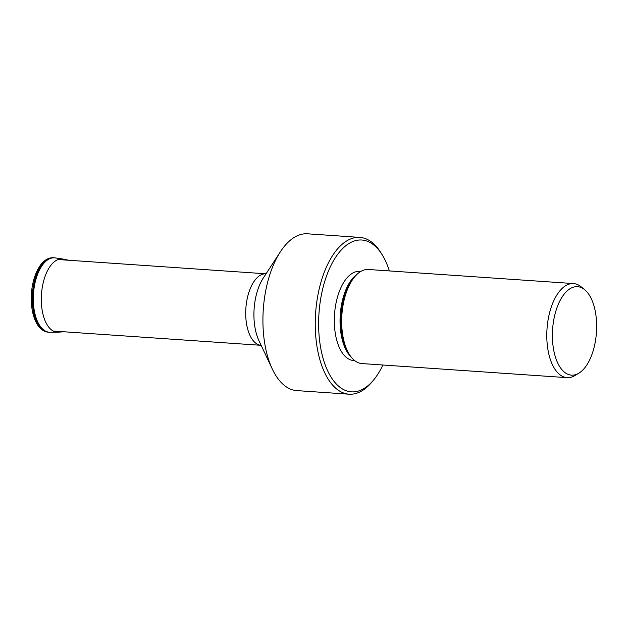 <?xml version="1.0" encoding="UTF-8"?>
<svg xmlns="http://www.w3.org/2000/svg" width="628" height="628" viewBox="0 0 628 628"><rect width="100%" height="100%" fill="white"/><g stroke="black" fill="none" stroke-linecap="round" stroke-linejoin="round"><path stroke-width="0.94" d="M261.177 345.392L260.479 345.243A35.843 17.757 93.9 0 1 245.76 316.104A35.843 17.757 93.9 0 1 257.7 277.176A35.843 17.757 -86.1 0 1 265.385 273.777L266.099 273.73M349.082 394.196A78.586 38.936 93.9 0 1 315.437 331.576A78.586 38.936 93.9 0 1 341.554 244.794A78.586 38.936 -86.1 0 1 359.844 237.4L307.508 233.804A78.586 38.936 -86.1 0 0 289.225 241.199A78.586 38.936 93.9 0 0 280.331 251.852L263.195 278.196A41.833 20.724 93.9 0 0 258.909 340.572L272.293 369.013A78.586 38.936 93.9 0 0 296.746 390.6L349.082 394.196A78.586 38.936 93.9 0 0 367.364 386.801A78.586 38.936 -86.1 0 0 372.192 381.714L373.786 379.783A76.106 37.711 -86.1 0 1 369.099 384.713A76.106 37.711 93.9 0 1 320.743 348.234A76.106 37.711 93.9 0 1 344.105 247.173A76.106 37.711 -86.1 0 1 382.342 255.054A76.106 37.711 -86.1 0 1 389.368 270.935M280.331 251.852A78.586 38.936 93.9 0 0 272.293 369.013M359.844 237.4A78.586 38.936 -86.1 0 1 381.039 252.919L382.342 255.054M382.907 365.009A76.106 37.711 -86.1 0 1 373.786 379.783M360.794 271.453L359.663 271.375A44.674 22.137 -86.1 0 0 349.27 275.574A44.674 22.137 93.9 0 0 334.418 324.911A44.674 22.137 93.9 0 0 353.548 360.511L354.671 360.59M357.442 273.926A47.147 23.362 -86.1 0 1 368.416 269.49L573.545 283.573A47.147 23.362 -86.1 0 1 581.041 286.729L584.605 289.626A44.345 21.972 -86.1 0 1 596.6 329.37A44.345 21.972 -86.1 0 1 581.803 370.975A44.345 21.972 93.9 0 1 578.875 373.173L574.942 375.552A47.147 23.362 93.9 0 1 567.084 377.656L361.956 363.573A47.147 23.362 93.9 0 1 349.239 354.255A47.147 23.362 93.9 0 1 354.545 276.987A47.147 23.362 93.9 0 1 357.442 273.926M573.545 283.573A47.147 23.362 -86.1 0 0 562.578 288.009A47.147 23.362 93.9 0 0 546.902 340.078A47.147 23.362 93.9 0 0 567.084 377.656M578.875 373.173A44.345 21.972 93.9 0 1 553.174 346.923A44.345 21.972 93.9 0 1 567.241 290.835A44.345 21.972 -86.1 0 1 584.605 289.626M68.805 260.259L62.792 259.003A36.714 18.188 -86.1 0 0 53.592 262.386A36.714 18.188 93.9 0 0 41.424 303.583A36.714 18.188 93.9 0 0 57.768 332.204L63.891 331.772M57.768 332.204L50.012 332.243A37.28 18.471 93.9 0 0 50.02 332.243A37.28 18.471 93.9 0 1 33.417 303.175A37.28 18.471 93.9 0 1 45.773 261.342A37.28 18.471 -86.1 0 1 55.123 257.904L54.565 257.833A37.295 18.479 -86.1 0 1 54.84 257.865M50.02 332.243L48.725 332.212A37.327 18.495 93.9 0 1 32.397 302.814A37.327 18.495 93.9 0 1 44.784 261.232A37.327 18.495 -86.1 0 1 53.835 257.755L54.565 257.833A37.295 18.479 -86.1 0 0 45.522 261.311A37.295 18.479 93.9 0 0 33.143 302.861A37.295 18.479 93.9 0 0 49.463 332.236L49.463 332.236A37.295 18.479 93.9 0 0 49.738 332.243M53.835 257.755L53.835 257.755C50.256 257.433 46.88 258.697 43.725 261.554C41.173 263.619 36.762 269.302 33.747 279.758C31.62 287.553 30.843 295.592 31.431 303.866C32.083 312.092 33.998 318.875 37.178 324.213C39.752 328.444 42.924 331.027 46.692 331.961L48.725 332.212M351.201 357.073A44.674 22.137 93.9 0 1 340.133 316.779A44.674 22.137 93.9 0 1 354.993 275.967A44.674 22.137 -86.1 0 1 356.869 274.46M354.545 276.987L353.329 278.463A45.255 22.42 93.9 0 0 348.242 352.63L349.239 354.255M62.792 259.003L55.123 257.904M265.636 273.777L58.153 259.529M260.73 345.29L53.239 331.042"/></g></svg>
